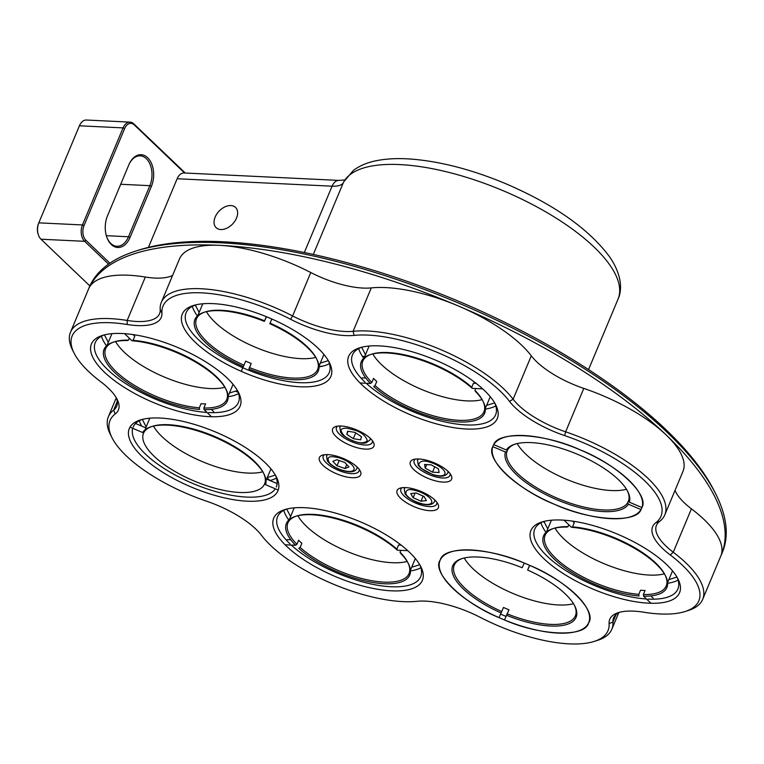 <?xml version="1.0" encoding="UTF-8"?>
<svg xmlns="http://www.w3.org/2000/svg" width="764" height="764" viewBox="0 0 764 764"><rect width="100%" height="100%" fill="white"/><g stroke="black" fill="none" stroke-linecap="round" stroke-linejoin="round"><path stroke-width="1.15" d="M148.436 247.383L177.143 178.738L332.082 186.187A29.844 11.135 -157.3 0 0 343.37 182.586L313.316 254.441M215.161 217.043A14.029 9.33 -46.3 0 0 216.155 227.691A14.029 9.33 -46.3 0 0 232.59 223.995A14.029 9.33 -46.3 0 0 235.532 207.416A14.029 9.33 -46.3 0 0 215.161 217.043M345.49 179.865L339.101 180.419L184.162 172.97A11.938 7.716 92.8 0 0 177.143 178.738M184.602 172.998L134.273 124.895A10.744 6.952 92.8 0 0 124.627 128.553L84.021 225.6A10.744 6.952 92.8 0 0 85.979 240.345L109.901 263.198M130.052 237.413A20.886 13.513 -87.2 0 1 106.798 237.136A20.886 13.513 -87.2 0 1 107.495 215.859L128.868 164.776A20.886 13.513 -87.2 0 1 129.231 163.945A20.886 13.513 -87.2 0 1 147.882 157.938A20.886 13.513 -87.2 0 1 151.425 186.33L130.052 237.413L128.495 236.754A19.692 12.74 92.8 0 1 116.921 246.266A19.692 12.74 92.8 0 1 106.683 236.811M185.27 173.027L133.786 123.835A11.938 7.716 92.8 0 0 130.09 122.125A11.938 7.716 92.8 0 0 123.071 127.894L82.474 224.941A11.938 7.716 92.8 0 0 84.642 241.319L108.536 264.143M151.425 186.33L149.868 185.671L128.495 236.754L106.339 235.684M120.712 184.267L149.868 185.671A19.692 12.74 92.8 0 0 140.175 155.837A19.692 12.74 92.8 0 0 129.087 164.26M89.856 285.917L40.998 239.218L84.642 241.319L85.979 240.345M84.021 225.6L82.474 224.941L38.821 222.849A11.938 7.716 92.8 0 0 38.429 235.006A11.938 7.716 92.8 0 0 40.998 239.218M38.429 235.006L38.2 234.367A10.744 6.952 92.8 0 1 38.563 223.422L79.418 125.793L123.071 127.894L124.627 128.553M130.09 122.125L86.437 120.024A11.938 7.716 92.8 0 0 79.628 125.315A11.938 7.716 92.8 0 0 79.418 125.793L38.563 223.422M79.628 125.315L79.341 125.936A10.744 6.952 92.8 0 0 79.16 126.366M319.008 366.548A119.365 44.551 22.7 0 1 322.733 366.137M362.327 356.196L364.695 356.616M715.534 493.534L713.91 490.345A340.19 126.977 -157.3 0 0 455.869 300.137A340.19 126.977 -157.3 0 0 139.268 249.962L135.849 251.05A343.179 128.085 22.7 0 1 455.239 301.665A343.179 128.085 22.7 0 1 715.534 493.534A343.179 128.085 22.7 0 1 722.4 552.267L721.331 554.817A343.179 128.085 22.7 0 1 720.739 556.182M87.593 291.332A343.179 128.085 22.7 0 1 88.146 289.948L89.207 287.398A343.179 128.085 22.7 0 1 135.849 251.05M543.061 521.716A68.636 25.613 22.7 0 1 544.178 522.194M235.751 391.292A68.636 25.613 22.7 0 1 238.244 392.409M194.428 305.294A68.636 25.613 22.7 0 1 195.546 305.762M88.146 289.948A343.179 128.085 22.7 0 1 88.863 288.314A343.179 128.085 22.7 0 1 219.449 245.339A343.179 128.085 22.7 0 1 458.581 306.077A343.179 128.085 22.7 0 1 666.17 434.945A343.179 128.085 22.7 0 1 721.331 554.817M115.192 414.002A62.667 23.388 22.7 0 0 117.131 399.286A62.667 23.388 22.7 0 0 100.733 381.723A101.459 37.866 22.7 0 1 74.194 353.302L72.57 350.103A104.448 38.983 22.7 0 1 70.479 332.235A104.448 38.983 22.7 0 1 127.168 320.45A59.688 22.28 22.7 0 0 159.552 313.727A59.688 22.28 22.7 0 0 160.201 309.582A104.448 38.983 22.7 0 1 161.328 302.334L179.492 258.92A104.448 38.983 22.7 0 1 219.449 245.339A104.448 38.983 22.7 0 1 310.786 272.528A59.688 22.28 -157.3 0 0 371.275 287.894A104.448 38.983 22.7 0 1 458.581 306.077A104.448 38.983 22.7 0 1 531.286 355.804A59.688 22.28 -157.3 0 0 583.791 388.408A104.448 38.983 22.7 0 1 666.17 434.945A104.448 38.983 22.7 0 1 682.959 471.426L664.795 514.85A104.448 38.983 22.7 0 1 659.485 521.506A59.688 22.28 22.7 0 0 656.448 525.307A59.688 22.28 22.7 0 0 673.256 552.238A104.448 38.983 22.7 0 1 702.67 599.377A104.448 38.983 22.7 0 1 688.479 610.436L685.06 611.525A101.459 37.866 22.7 0 1 643.785 612.222A62.667 23.388 22.7 0 0 618.286 612.652A62.667 23.388 22.7 0 0 609.099 623.634A101.459 37.866 22.7 0 1 594.211 641.416A101.459 37.866 22.7 0 1 480.451 617.455A62.667 23.388 22.7 0 0 416.943 601.316A101.459 37.866 22.7 0 1 261.508 535.344A62.667 23.388 22.7 0 0 206.366 501.117A101.459 37.866 22.7 0 1 112.069 437.829A101.459 37.866 22.7 0 1 115.192 414.002L113.664 410.106L117.274 401.472M70.479 332.235L88.643 288.811A104.448 38.983 22.7 0 1 88.863 288.314A104.448 38.983 22.7 0 1 145.332 277.036A59.688 22.28 -157.3 0 0 172.588 275.422M270.036 480.499A59.688 22.28 -157.3 0 0 267.085 478.073M675.023 490.383A59.688 22.28 -157.3 0 0 691.42 508.824A104.448 38.983 22.7 0 1 720.834 555.953L702.67 599.377M161.328 302.334A104.448 38.983 22.7 0 1 292.622 315.943L310.786 272.528M116.224 397.643A59.688 22.28 22.7 0 1 116.701 406.305A59.688 22.28 22.7 0 1 113.664 410.106A104.448 38.983 22.7 0 0 108.354 416.762A104.448 38.983 22.7 0 0 110.446 434.63L112.069 437.829M616.09 614.514L612.948 622.02A104.448 38.983 22.7 0 1 611.821 629.269A104.448 38.983 22.7 0 1 597.629 640.327L594.211 641.416M583.791 388.408L565.627 431.822A104.448 38.983 22.7 0 1 664.795 514.85M691.42 508.824L673.256 552.238L670.276 554.989A62.667 23.388 22.7 0 1 655.818 522.71A101.459 37.866 22.7 0 0 564.644 435.595L565.627 431.822A59.688 22.28 22.7 0 1 513.121 399.228L531.286 355.804M371.275 287.894L353.111 331.309A104.448 38.983 22.7 0 1 513.121 399.228L509.502 401.367A62.667 23.388 22.7 0 0 564.644 435.595M509.502 401.367A101.459 37.866 22.7 0 0 354.076 335.396L353.111 331.309A59.688 22.28 22.7 0 1 292.622 315.943L290.559 319.266A101.459 37.866 22.7 0 0 161.92 313.078A62.667 23.388 22.7 0 1 127.235 324.499L127.168 320.45L145.332 277.036M609.099 623.634L612.948 622.02A59.688 22.28 22.7 0 1 613.597 617.885A59.688 22.28 22.7 0 1 620.091 612.145M74.194 353.302A101.459 37.866 22.7 0 1 127.235 324.499M670.276 554.989A101.459 37.866 22.7 0 1 685.06 611.525M354.076 335.396A62.667 23.388 22.7 0 1 290.559 319.266M413.926 469.726A22.385 8.356 22.7 0 1 413.362 459.536A22.385 8.356 22.7 0 1 434.2 462.831A22.385 8.356 22.7 0 1 451.171 475.351A22.385 8.356 22.7 0 1 439.835 481.759A22.385 8.356 22.7 0 1 413.926 469.726M400.68 498.329A22.385 8.356 22.7 0 1 400.126 488.139A22.385 8.356 22.7 0 1 420.954 491.443A22.385 8.356 22.7 0 1 437.925 503.954A22.385 8.356 22.7 0 1 426.589 510.362A22.385 8.356 22.7 0 1 400.68 498.329M336.236 436.75A22.385 8.356 22.7 0 1 335.673 426.56A22.385 8.356 22.7 0 1 356.511 429.865A22.385 8.356 22.7 0 1 373.481 442.375A22.385 8.356 22.7 0 1 362.146 448.783A22.385 8.356 22.7 0 1 336.236 436.75M322.991 465.352A22.385 8.356 22.7 0 1 322.437 455.163A22.385 8.356 22.7 0 1 343.265 458.467A22.385 8.356 22.7 0 1 360.236 470.977A22.385 8.356 22.7 0 1 348.9 477.385A22.385 8.356 22.7 0 1 322.991 465.352M453.023 588.566A80.573 30.073 22.7 0 1 451.018 551.894A80.573 30.073 22.7 0 1 526.004 563.775A80.573 30.073 22.7 0 1 587.115 608.822A80.573 30.073 22.7 0 1 546.298 631.895A80.573 30.073 22.7 0 1 453.023 588.566M286.672 546.317A80.573 30.073 22.7 0 1 284.666 509.636A80.573 30.073 22.7 0 1 359.653 521.525A80.573 30.073 22.7 0 1 420.773 566.573A80.573 30.073 22.7 0 1 379.947 589.646A80.573 30.073 22.7 0 1 286.672 546.317M142.266 456.671A80.573 30.073 22.7 0 1 140.261 419.99A80.573 30.073 22.7 0 1 215.247 431.88A80.573 30.073 22.7 0 1 276.358 476.927A80.573 30.073 22.7 0 1 235.541 500A80.573 30.073 22.7 0 1 142.266 456.671M104.391 372.144A80.573 30.073 22.7 0 1 102.386 335.463A80.573 30.073 22.7 0 1 177.372 347.343A80.573 30.073 22.7 0 1 238.483 392.4A80.573 30.073 22.7 0 1 197.666 415.473A80.573 30.073 22.7 0 1 104.391 372.144M195.231 342.243A80.573 30.073 22.7 0 1 193.235 305.571A80.573 30.073 22.7 0 1 268.221 317.452A80.573 30.073 22.7 0 1 329.332 362.499A80.573 30.073 22.7 0 1 288.515 385.581A80.573 30.073 22.7 0 1 195.231 342.243M361.582 384.502A80.573 30.073 22.7 0 1 359.577 347.821A80.573 30.073 22.7 0 1 434.563 359.71A80.573 30.073 22.7 0 1 495.683 404.758A80.573 30.073 22.7 0 1 454.857 427.83A80.573 30.073 22.7 0 1 361.582 384.502M543.863 558.675A80.573 30.073 22.7 0 1 541.867 521.993A80.573 30.073 22.7 0 1 616.854 533.883A80.573 30.073 22.7 0 1 677.964 578.931A80.573 30.073 22.7 0 1 637.147 602.003A80.573 30.073 22.7 0 1 543.863 558.675M505.988 474.148A80.573 30.073 22.7 0 1 503.992 437.466A80.573 30.073 22.7 0 1 578.978 449.356A80.573 30.073 22.7 0 1 640.089 494.404A80.573 30.073 22.7 0 1 599.272 517.476A80.573 30.073 22.7 0 1 505.988 474.148M415.358 459.107A19.396 7.239 -157.3 0 0 414.145 460.501A19.396 7.239 -157.3 0 0 417.268 467.281A19.396 7.239 -157.3 0 0 442.509 477.997A19.396 7.239 -157.3 0 0 449.939 475.475A19.396 7.239 -157.3 0 0 450.082 473.632M402.112 487.709A19.396 7.239 -157.3 0 0 400.899 489.103A19.396 7.239 -157.3 0 0 404.022 495.884A19.396 7.239 -157.3 0 0 429.272 506.599A19.396 7.239 -157.3 0 0 436.693 504.078A19.396 7.239 -157.3 0 0 436.836 502.244M337.669 426.131A19.396 7.239 -157.3 0 0 336.456 427.525A19.396 7.239 -157.3 0 0 339.579 434.305A19.396 7.239 -157.3 0 0 364.82 445.02A19.396 7.239 -157.3 0 0 372.249 442.499A19.396 7.239 -157.3 0 0 372.393 440.656M324.423 454.742A19.396 7.239 -157.3 0 0 323.21 456.137A19.396 7.239 -157.3 0 0 326.333 462.908A19.396 7.239 -157.3 0 0 351.583 473.623A19.396 7.239 -157.3 0 0 359.004 471.101A19.396 7.239 -157.3 0 0 359.147 469.268M500.649 614.113A77.584 28.956 -157.3 0 0 506.15 616.443M291.304 545.076A77.584 28.956 -157.3 0 0 391.006 586.742A77.584 28.956 -157.3 0 0 420.697 576.648A77.584 28.956 -157.3 0 0 419.885 564.94M286.452 509.13A77.584 28.956 -157.3 0 0 277.542 516.77A77.584 28.956 -157.3 0 0 290.014 543.872M132.716 428.308A77.584 28.956 -157.3 0 0 145.609 454.227A77.584 28.956 -157.3 0 0 246.6 497.087A77.584 28.956 -157.3 0 0 275.317 488.826M276.291 487.002A77.584 28.956 -157.3 0 0 275.479 475.294M142.047 419.474A77.584 28.956 -157.3 0 0 133.137 427.124M208.725 412.56A77.584 28.956 -157.3 0 0 238.416 402.475A77.584 28.956 -157.3 0 0 237.604 390.767M104.171 334.947A77.584 28.956 -157.3 0 0 95.261 342.597A77.584 28.956 -157.3 0 0 107.734 369.7A77.584 28.956 -157.3 0 0 207.044 412.464M195.011 305.056A77.584 28.956 -157.3 0 0 186.101 312.705A77.584 28.956 -157.3 0 0 198.573 339.799A77.584 28.956 -157.3 0 0 299.574 382.668A77.584 28.956 -157.3 0 0 329.255 372.584A77.584 28.956 -157.3 0 0 328.444 360.875M366.214 383.261A77.584 28.956 -157.3 0 0 465.925 424.918A77.584 28.956 -157.3 0 0 495.607 414.833A77.584 28.956 -157.3 0 0 494.795 403.125M361.362 347.314A77.584 28.956 -157.3 0 0 352.452 354.954A77.584 28.956 -157.3 0 0 364.925 382.057M648.206 599.1A77.584 28.956 -157.3 0 0 677.888 589.015A77.584 28.956 -157.3 0 0 677.076 577.298M543.643 521.487A77.584 28.956 -157.3 0 0 534.733 529.127A77.584 28.956 -157.3 0 0 547.205 556.23A77.584 28.956 -157.3 0 0 646.516 599.005M283.75 510.362A77.584 28.956 -157.3 0 0 288.811 520.026M410.459 570.918A77.584 28.956 -157.3 0 0 420.897 567.728M139.344 420.716A77.584 28.956 -157.3 0 0 141.626 426.073M269.921 480.527A77.584 28.956 -157.3 0 0 276.482 478.083M101.469 336.189A77.584 28.956 -157.3 0 0 106.53 345.853M228.178 396.736A77.584 28.956 -157.3 0 0 238.616 393.555M192.318 306.297A77.584 28.956 -157.3 0 0 197.379 315.962M319.027 366.844A77.584 28.956 -157.3 0 0 329.456 363.664M358.669 348.546A77.584 28.956 -157.3 0 0 363.721 358.211M485.369 409.093A77.584 28.956 -157.3 0 0 495.807 405.913M540.95 522.719A77.584 28.956 -157.3 0 0 546.012 532.384M667.66 583.276A77.584 28.956 -157.3 0 0 678.088 580.096M486.62 405.397L494.661 402.895M361.62 347.238L365.488 354.725M474.96 390.366A65.647 24.505 22.7 0 1 482.638 400.527L483.287 401.807A66.84 24.945 22.7 0 0 475.447 391.435L474.96 390.366L475.733 388.523M482.953 401.157A65.647 24.505 22.7 0 1 483.956 411.767A65.647 24.505 22.7 0 1 458.839 420.296A65.647 24.505 22.7 0 1 375.038 385.562L373.701 386.546A66.84 24.945 22.7 0 0 450.684 421.136A66.84 24.945 22.7 0 0 483.287 401.807M372.794 353.923A65.647 24.505 -157.3 0 0 466.957 400.89A65.647 24.505 -157.3 0 0 482.065 399.629M370.483 383.461A66.84 24.945 22.7 0 1 370.378 354.572A66.84 24.945 22.7 0 1 472.219 388.351L482.686 388.857A80.573 30.073 -157.3 0 0 404.395 349.711A80.573 30.073 -157.3 0 0 348.632 356.358A80.573 30.073 -157.3 0 0 360.016 382.965L370.483 383.461L371.82 382.487L373.529 378.4A65.647 24.505 -157.3 0 0 376.748 381.484L375.038 385.562M371.82 382.487A65.647 24.505 22.7 0 1 362.824 361.095A65.647 24.505 22.7 0 1 371.075 354.362M370.378 354.572L371.743 354.143A65.647 24.505 22.7 0 1 471.741 387.291L472.219 388.351M476.106 383.327L473.451 383.203L471.741 387.291M363.234 386.04A80.573 30.073 -157.3 0 0 466.46 429.015A80.573 30.073 -157.3 0 0 497.297 418.538A80.573 30.073 -157.3 0 0 485.914 391.932M365.755 378.027L362.155 377.855M543.911 521.42L547.769 528.898M668.901 579.57L676.942 577.068M286.71 509.063L290.578 516.54M411.71 567.213L419.751 564.711M142.305 419.407L146.163 426.895M267.295 477.567L275.336 475.065M104.429 334.88L108.287 342.368M229.42 393.04L237.461 390.538M320.269 363.148L328.31 360.637M195.278 304.989L199.137 312.476M628.371 504.192A66.84 24.945 22.7 0 1 556.88 499.751A66.84 24.945 22.7 0 1 505.434 452.021L492.79 446.653C485.044 459.259 518.221 490.201 554.731 504.402C590.228 520.761 636.46 523.531 641.015 509.559L628.371 504.192L627.693 502.712L628.82 500.019M627.693 502.712A65.647 24.505 22.7 0 1 603.245 509.941A65.647 24.505 22.7 0 1 536.347 487.547A65.647 24.505 22.7 0 1 506.962 451.467L505.434 452.021M517.199 443.569A65.647 24.505 -157.3 0 0 611.362 490.536A65.647 24.505 -157.3 0 0 626.47 489.275M507.793 449.48L506.962 451.467M506.37 449.996A66.84 24.945 22.7 0 1 514.783 444.218A66.84 24.945 22.7 0 1 577.001 454.083A66.84 24.945 22.7 0 1 627.702 491.453A66.84 24.945 22.7 0 1 629.307 502.177L641.951 507.544C649.696 494.929 616.51 463.996 580.01 449.786C544.512 433.427 498.281 430.667 493.725 444.629L506.37 449.996L507.898 449.442A65.647 24.505 22.7 0 1 515.48 444.008M627.359 490.803A65.647 24.505 22.7 0 1 628.629 500.687L629.307 502.177M568.798 524.734L567.986 526.663A65.647 24.505 22.7 0 0 554.024 528.316L552.659 528.745A66.84 24.945 22.7 0 0 561.177 565.054A66.84 24.945 22.7 0 0 639.029 595.968L638.809 594.325L640.519 590.238A65.647 24.505 -157.3 0 0 642.83 590.381A65.647 24.505 -157.3 0 0 645.064 590.457L643.355 594.545L643.574 596.187L650.985 603.274A80.573 30.073 -157.3 0 0 679.578 592.721A80.573 30.073 -157.3 0 0 646.038 548.896A80.573 30.073 -157.3 0 0 564.042 520.198L571.462 527.284A66.84 24.945 22.7 0 1 665.578 575.98A66.84 24.945 22.7 0 1 643.574 596.187M555.075 528.096A65.647 24.505 -157.3 0 0 649.238 575.063A65.647 24.505 -157.3 0 0 664.346 573.802M638.809 594.325A65.647 24.505 22.7 0 1 572.217 570.832A65.647 24.505 22.7 0 1 545.104 535.268A65.647 24.505 22.7 0 1 553.356 528.535M571.462 527.284L572.532 526.874L574.241 522.786L572.494 521.115M572.532 526.874A65.647 24.505 22.7 0 1 664.928 574.7L665.578 575.98M665.234 575.34A65.647 24.505 22.7 0 1 666.237 585.94A65.647 24.505 22.7 0 1 643.355 594.545M552.659 528.745A66.84 24.945 22.7 0 1 566.917 527.064L567.986 526.663M559.496 519.978A80.573 30.073 -157.3 0 0 530.913 530.531A80.573 30.073 -157.3 0 0 564.453 574.347A80.573 30.073 -157.3 0 0 646.439 603.054M653.124 598.164L650.766 595.901M501.174 612.986A66.84 24.945 22.7 0 1 461.819 558.637A66.84 24.945 22.7 0 1 522.127 567.719L524.285 563.068C488.473 547.158 443.445 545.544 440.236 560.041C431.173 572.055 462.659 602.911 499.016 617.637L503.495 607.466A65.647 24.505 -157.3 0 0 508.996 609.806L504.517 619.967C540.32 635.877 585.358 637.491 588.557 622.994C597.629 610.98 566.134 580.124 529.777 565.398L527.628 570.049A66.84 24.945 22.7 0 1 574.729 605.871A66.84 24.945 22.7 0 1 506.666 615.316M501.786 611.553A65.647 24.505 22.7 0 1 454.265 565.159A65.647 24.505 22.7 0 1 462.516 558.427M527.628 570.049L529.576 565.35A65.647 24.505 -157.3 0 0 524.266 563.097M574.394 605.231A65.647 24.505 22.7 0 1 575.397 615.832A65.647 24.505 22.7 0 1 550.271 624.36A65.647 24.505 22.7 0 1 507.286 613.884M464.235 557.987A65.647 24.505 -157.3 0 0 558.389 604.954A65.647 24.505 -157.3 0 0 573.497 603.694M506.647 614.858L508.996 609.806M295.572 545.276A66.84 24.945 22.7 0 1 295.467 516.388A66.84 24.945 22.7 0 1 397.309 550.166L407.775 550.672A80.573 30.073 -157.3 0 0 329.485 511.527A80.573 30.073 -157.3 0 0 273.722 518.173A80.573 30.073 -157.3 0 0 285.106 544.78L295.572 545.276L296.909 544.302L298.619 540.215A65.647 24.505 -157.3 0 0 301.837 543.299L300.128 547.387L298.791 548.361A66.84 24.945 22.7 0 0 375.773 582.951A66.84 24.945 22.7 0 0 408.377 563.622A66.84 24.945 22.7 0 0 400.537 553.251L400.049 552.181L400.823 550.338M296.909 544.302A65.647 24.505 22.7 0 1 287.913 522.91A65.647 24.505 22.7 0 1 296.165 516.178M295.467 516.388L296.833 515.958A65.647 24.505 22.7 0 1 396.831 549.106L397.309 550.166M401.195 545.143L398.541 545.019L396.831 549.106M400.049 552.181A65.647 24.505 22.7 0 1 407.728 562.342L408.377 563.622M408.043 562.972A65.647 24.505 22.7 0 1 409.046 573.583A65.647 24.505 22.7 0 1 383.92 582.111A65.647 24.505 22.7 0 1 300.128 547.387M297.884 515.738A65.647 24.505 -157.3 0 0 392.047 562.705A65.647 24.505 -157.3 0 0 407.145 561.444M288.324 547.855A80.573 30.073 -157.3 0 0 391.55 590.83A80.573 30.073 -157.3 0 0 422.377 580.363A80.573 30.073 -157.3 0 0 410.994 553.747M290.845 539.842L287.235 539.67M145.084 429.798L145.886 427.878L135.572 423.504M142.648 432.519A66.84 24.945 22.7 0 1 151.062 426.742A66.84 24.945 22.7 0 1 213.271 436.597A66.84 24.945 22.7 0 1 263.972 473.976A66.84 24.945 22.7 0 1 265.576 484.691L278.22 490.058A80.573 30.073 -157.3 0 0 216.288 432.309A80.573 30.073 -157.3 0 0 130.004 427.152L142.648 432.519L144.176 431.966A65.647 24.505 22.7 0 1 151.759 426.532M151.062 426.742L152.428 426.312A65.647 24.505 22.7 0 1 213.528 435.996A65.647 24.505 22.7 0 1 263.322 472.696L263.972 473.976M263.637 473.327A65.647 24.505 22.7 0 1 264.907 483.211L265.576 484.691M277.112 483.574L266.617 479.123L266.015 480.556M144.062 432.004L143.24 433.99A65.647 24.505 22.7 0 0 172.616 470.07A65.647 24.505 22.7 0 0 239.514 492.465A65.647 24.505 22.7 0 0 263.972 485.226L265.089 482.542M153.478 426.092A65.647 24.505 -157.3 0 0 247.631 473.059A65.647 24.505 -157.3 0 0 262.74 471.799M129.059 429.177A80.573 30.073 -157.3 0 0 164.766 473.527A80.573 30.073 -157.3 0 0 247.144 501.184A80.573 30.073 -157.3 0 0 277.284 492.083M115.603 341.565A65.647 24.505 -157.3 0 0 209.756 388.523A65.647 24.505 -157.3 0 0 224.864 387.272M129.317 338.204L128.514 340.123A65.647 24.505 22.7 0 0 114.552 341.785L113.187 342.215A66.84 24.945 22.7 0 0 121.696 378.524A66.84 24.945 22.7 0 0 199.547 409.428L199.328 407.795L201.037 403.707A65.647 24.505 -157.3 0 0 203.348 403.85A65.647 24.505 -157.3 0 0 205.583 403.927L203.873 408.014L204.093 409.647L211.513 416.733A80.573 30.073 -157.3 0 0 240.097 406.181A80.573 30.073 -157.3 0 0 206.557 362.365A80.573 30.073 -157.3 0 0 124.57 333.658L131.991 340.754A66.84 24.945 22.7 0 1 226.096 389.449A66.84 24.945 22.7 0 1 204.093 409.647M199.328 407.795A65.647 24.505 22.7 0 1 132.745 384.302A65.647 24.505 22.7 0 1 105.633 348.737A65.647 24.505 22.7 0 1 113.884 342.005M131.991 340.754L133.06 340.343L134.77 336.255L133.022 334.584M133.06 340.343A65.647 24.505 22.7 0 1 225.447 388.169L226.096 389.449M225.762 388.8A65.647 24.505 22.7 0 1 226.765 399.4A65.647 24.505 22.7 0 1 203.873 408.014M113.187 342.215A66.84 24.945 22.7 0 1 127.445 340.534L128.514 340.123M120.024 333.448A80.573 30.073 -157.3 0 0 91.441 344.001A80.573 30.073 -157.3 0 0 124.971 387.816A80.573 30.073 -157.3 0 0 206.968 416.523M213.653 411.634L211.284 409.37M270.074 323.115A65.647 24.505 22.7 0 1 316.296 358.278L316.945 359.558A66.84 24.945 22.7 0 0 269.835 323.735L271.783 319.027A65.647 24.505 -157.3 0 0 266.483 316.773M316.602 358.908A65.647 24.505 22.7 0 1 317.604 369.509A65.647 24.505 22.7 0 1 292.488 378.046A65.647 24.505 22.7 0 1 249.494 367.57L248.883 368.993A66.84 24.945 22.7 0 0 316.945 359.558M206.442 311.664A65.647 24.505 -157.3 0 0 300.605 358.631A65.647 24.505 -157.3 0 0 315.713 357.38M243.391 366.663A66.84 24.945 22.7 0 1 204.026 312.323A66.84 24.945 22.7 0 1 264.344 321.396L266.502 316.745A80.573 30.073 -157.3 0 0 182.281 314.099A80.573 30.073 -157.3 0 0 241.233 371.323L245.712 361.152A65.647 24.505 -157.3 0 0 251.203 363.483L249.494 367.57M244.002 365.24A65.647 24.505 22.7 0 1 196.472 318.836A65.647 24.505 22.7 0 1 204.723 312.113M204.026 312.323L205.392 311.884A65.647 24.505 22.7 0 1 264.583 320.784L264.344 321.396M266.311 316.668L264.583 320.784M246.724 373.653A80.573 30.073 -157.3 0 0 300.118 386.765A80.573 30.073 -157.3 0 0 330.946 376.289A80.573 30.073 -157.3 0 0 271.994 319.075M352.777 440.685C346.188 438.335 342.253 434.878 340.973 430.313C341.46 428.661 343.58 427.983 347.333 428.27L355.499 430.371C362.088 432.711 366.023 436.168 367.303 440.732C364.285 443.521 359.443 443.502 352.777 440.685M360.656 439.835L361.477 436.702L354.964 432.386L347.62 431.211L346.799 434.353L353.312 438.66L360.656 439.835M355.718 432.892L353.312 438.66M348.078 431.288L346.799 434.353M432.968 474.549C424.889 471.665 420.114 468.275 418.643 464.35C420.095 460.759 424.106 460.129 430.686 462.449A14.172 5.291 22.7 0 1 445.011 472.649A14.172 5.291 22.7 0 1 432.968 474.549M439.109 472.515L438.421 468.848L431.135 464.827L424.536 464.483L425.233 468.151L432.519 472.171L439.109 472.515M434.754 466.823L432.519 472.171M426.723 464.598L425.233 468.151M422.54 503.906C414.632 501.833 409.103 498.653 405.951 494.356C405.312 489.991 408.196 488.635 414.623 490.307A14.172 5.291 22.7 0 1 431.211 499.847A14.172 5.291 22.7 0 1 422.54 503.906M426.436 500.611L424.03 496.485L416.179 492.971L410.736 493.592L413.143 497.727L420.993 501.232L426.436 500.611M423.141 496.084L420.993 501.232M415.072 493.095L413.143 497.727M347.706 471.378C340.41 470.299 334.355 467.52 329.542 463.051C326.648 458.075 328.167 456.012 334.088 456.882A14.172 5.291 22.7 0 1 352.242 465.2A14.172 5.291 22.7 0 1 347.706 471.378M348.938 466.899L344.803 462.487L336.762 459.718L332.856 461.361L336.991 465.763L345.032 468.533L348.938 466.899M346.713 464.522L345.032 468.533M339.168 460.549L336.991 465.763M618.028 299.135A149.209 55.686 -157.3 0 0 503.762 190.981A149.209 55.686 -157.3 0 0 343.37 182.586A11.938 11.068 26.9 0 1 343.695 181.899L353.35 170.448C360.092 165.435 368.315 162.083 378.018 160.383C387.978 158.578 399.257 158.158 411.834 159.132C440.885 161.548 472.047 169.675 505.3 183.503C554.406 204.599 589.292 229.21 609.968 257.334C621.934 275.183 622.364 290.024 618.028 299.135L588.557 369.585M304.33 252.531L332.082 186.187A11.938 7.716 92.8 0 1 339.101 180.419M134.273 124.895L133.786 123.835M160.201 309.582L161.92 313.078M655.818 522.71L659.485 521.506M370.168 438.23A16.416 6.122 22.7 0 1 370.082 439.94L365.908 442.939C363.645 442.881 364.38 444.524 352.748 440.847C339.865 434.458 342.368 433.866 340.601 432.348L339.799 427.277A16.416 6.122 22.7 0 1 340.954 426.006M447.857 471.207A16.416 6.122 22.7 0 1 447.771 472.916C445.641 476.507 440.752 477.128 433.102 474.769L421.031 468.361L418.28 465.324L417.488 460.253A16.416 6.122 22.7 0 1 418.643 458.983M434.611 499.809A16.416 6.122 22.7 0 1 434.525 501.518C432.854 504.622 428.967 505.501 422.864 504.173C418.815 503.619 413.782 501.213 407.785 496.963L405.044 493.926L404.242 488.855A16.416 6.122 22.7 0 1 405.397 487.594M356.922 466.833A16.416 6.122 22.7 0 1 356.836 468.552C355.575 471.082 352.729 472.133 348.288 471.694C341.642 470.853 335.577 468.284 330.096 463.987L327.355 460.95L326.553 455.879A16.416 6.122 22.7 0 1 327.708 454.618M116.281 397.805L108.354 416.762M618.725 612.766L611.821 629.269M485.341 408.453L490.259 396.697M364.208 357.781L369.127 346.035M667.621 582.626L672.54 570.88M546.489 531.954L551.407 520.208M410.43 570.269L415.349 558.513M289.298 519.596L294.216 507.85M266.646 479.133L270.933 468.867M145.771 427.83L149.801 418.204M228.149 396.096L233.058 384.34M107.017 345.423L111.926 333.677M318.989 366.204L323.907 354.448M197.857 315.532L202.775 303.776M340.333 425.997L339.799 427.277M370.616 438.66L370.082 439.94M418.023 458.973L417.488 460.253M448.306 471.636L447.771 472.916M404.777 487.575L404.242 488.855M435.06 500.239L434.525 501.518M327.087 454.599L326.553 455.879M357.371 467.262L356.836 468.552"/></g></svg>
